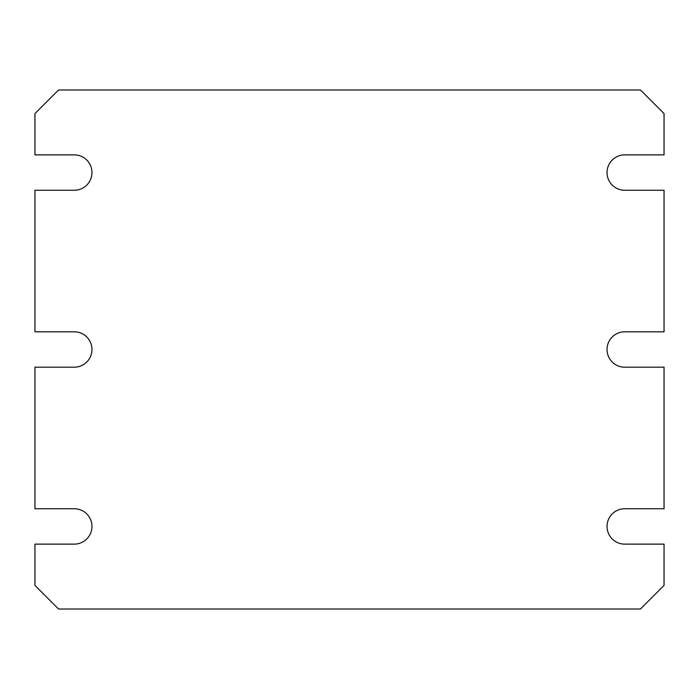 <?xml version="1.0" encoding="UTF-8"?>
<svg xmlns="http://www.w3.org/2000/svg" width="699" height="699" viewBox="0 0 699 699"><rect width="100%" height="100%" fill="white"/><g stroke="black" fill="none" stroke-linecap="round" stroke-linejoin="round"><path stroke-width="1.05" d="M624.731 367.193L664.05 367.193L664.05 508.741L624.731 508.741A17.693 17.693 0 0 0 607.038 526.434A17.693 17.693 0 0 0 624.731 544.128L664.05 544.128L664.05 585.413L640.459 609.004L58.541 609.004L34.95 585.413L34.95 544.128L74.269 544.128A17.693 17.693 0 0 0 91.962 526.434A17.693 17.693 0 0 0 74.269 508.741L34.95 508.741L34.95 367.193L74.269 367.193A17.693 17.693 0 0 0 91.962 349.5A17.693 17.693 0 0 0 74.269 331.807L34.95 331.807L34.95 190.259L74.269 190.259A17.693 17.693 0 0 0 91.962 172.566A17.693 17.693 0 0 0 74.269 154.872L34.95 154.872L34.95 113.588L58.541 89.996L640.459 89.996L664.05 113.588L664.05 154.872L624.731 154.872A17.693 17.693 0 0 0 607.038 172.566A17.693 17.693 0 0 0 624.731 190.259L664.05 190.259L664.05 331.807L624.731 331.807A17.693 17.693 0 0 0 607.038 349.5A17.693 17.693 0 0 0 624.731 367.193"/></g></svg>
